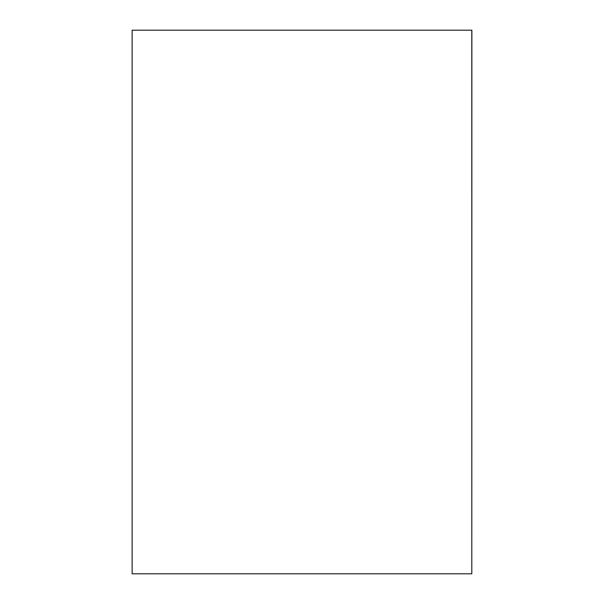 <?xml version="1.0" encoding="UTF-8"?>
<svg xmlns="http://www.w3.org/2000/svg" width="604" height="604" viewBox="0 0 604 604"><rect width="100%" height="100%" fill="white"/><g stroke="black" fill="none" stroke-linecap="round" stroke-linejoin="round"><path stroke-width="0.91" d="M471.807 573.8L471.807 30.2L132.125 30.2L132.125 573.8L471.807 573.8L132.125 573.8L132.125 30.2L471.875 30.2L471.807 573.8"/></g></svg>
